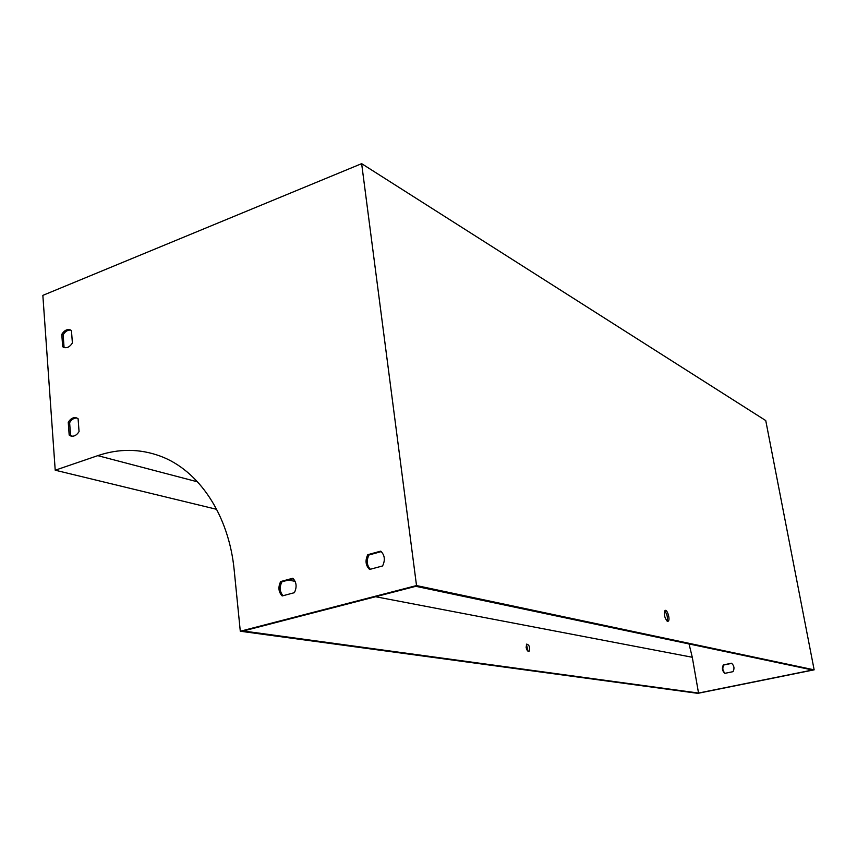 <?xml version="1.0" encoding="UTF-8"?>
<svg xmlns="http://www.w3.org/2000/svg" width="857" height="857" viewBox="0 0 857 857"><rect width="100%" height="100%" fill="white"/><g stroke="black" fill="none" stroke-linecap="round" stroke-linejoin="round"><path stroke-width="1.29" d="M733.024 671.663L724.861 673.345C722.215 670.988 721.712 668.181 723.351 664.936L731.503 663.222C734.17 665.589 734.674 668.396 733.024 671.663M698.53 693.056L243.259 630.988L415.827 586.306L812.565 670.003L698.53 693.056L692.285 657.265L689.039 643.95M70.81 330.116C67.821 329.763 65.261 331.338 63.139 334.83L64.05 347.203L64.789 347.685M293.308 578.7L281.921 581.807C279.35 587.099 279.703 591.737 282.992 595.733M381.269 551.597L368.992 554.972C366.303 560.435 366.742 565.202 370.288 569.262M76.969 418.055C74.077 417.841 71.624 419.373 69.621 422.672L70.563 435.442L71.784 436.192M526.134 647.356C526.841 650.442 527.837 651.716 529.133 651.181C530.087 647.164 529.262 644.807 526.659 644.11L526.134 647.356M814.15 669.842L765.751 420.573L361.643 163.655L416.523 585.567L814.15 669.842L697.844 693.345L240.292 631.234L416.523 585.567M240.292 631.234L234.229 570.483C228.937 514.693 198.653 470.097 160.088 456.053C139.691 448.618 118.919 448.49 97.784 455.645L55.212 470.204L42.85 295.376L361.643 163.655M667.582 621.379L668.374 621.1C670.474 619.054 666.81 608.149 664.893 610.72C663.854 614.951 664.753 618.508 667.582 621.379M526.444 644.378L528.008 651.224M216.682 509.337L55.212 470.204M731.685 663.361L723.779 665.011C722.172 668.16 722.612 670.913 725.118 673.291M61.779 334.348L62.69 346.742L63.793 347.385C67.028 348.392 69.899 346.914 72.384 342.961L71.452 330.534L70.424 329.924C67.157 328.895 64.275 330.373 61.779 334.348L63.139 334.83M282.189 595.947L294.39 592.68C297.09 586.981 296.565 582.171 292.815 578.239L280.646 581.571C277.957 587.216 278.471 592.005 282.189 595.947M369.592 569.455L382.576 565.952C385.404 560.071 384.782 555.132 380.733 551.137L367.782 554.683C364.986 560.521 365.585 565.438 369.592 569.455M68.249 422.287L69.181 435.067L70.66 435.924C73.873 436.802 76.669 435.356 79.058 431.574L78.094 418.741L76.691 417.937C73.456 417.016 70.649 418.473 68.249 422.287L69.621 422.672M664.7 611.009C667.089 614.019 667.892 617.404 667.11 621.154M70.563 435.442L69.181 435.067M368.992 554.972L367.782 554.683M281.921 581.807L280.646 581.571M64.05 347.203L62.69 346.742M288.348 580.05L295.119 581.346M375.58 596.729L692.285 657.265M197.571 481.848L97.784 455.645M71.506 436.149L70.66 435.924M64.393 347.588L63.793 347.385M667.41 621.325L668.374 621.1M529.133 651.181L528.319 651.374"/></g></svg>
